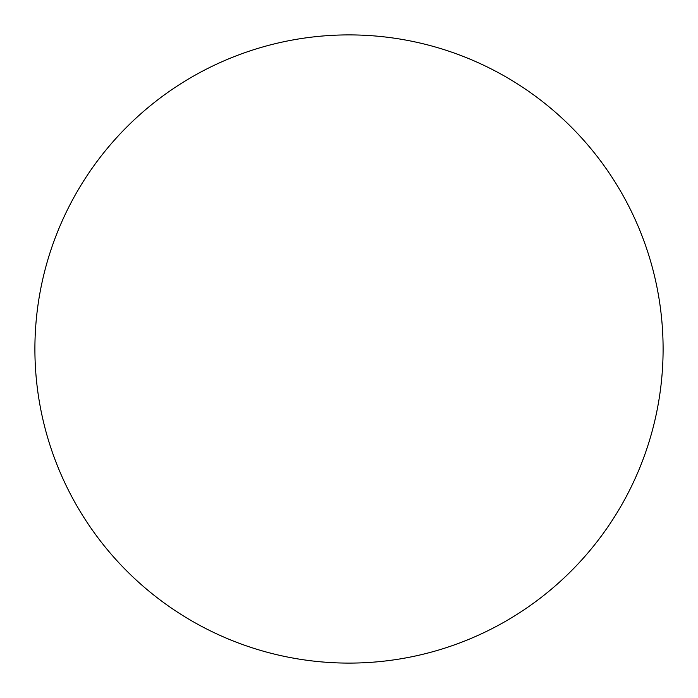 <?xml version="1.0" encoding="UTF-8"?>
<svg xmlns="http://www.w3.org/2000/svg" width="698" height="698" viewBox="0 0 698 698"><rect width="100%" height="100%" fill="white"/><g stroke="black" fill="none" stroke-linecap="round" stroke-linejoin="round"><path stroke-width="1.05" d="M349 34.9A314.1 314.1 0 0 1 663.1 349A314.1 314.1 0 0 1 349 663.1A314.1 314.1 0 0 1 34.9 349A314.1 314.1 0 0 1 349 34.9M34.9 349A314.1 314.1 0 0 0 349 663.1A314.1 314.1 0 0 0 663.1 349A314.1 314.1 0 0 0 349 34.9A314.1 314.1 0 0 0 34.9 349"/></g></svg>

